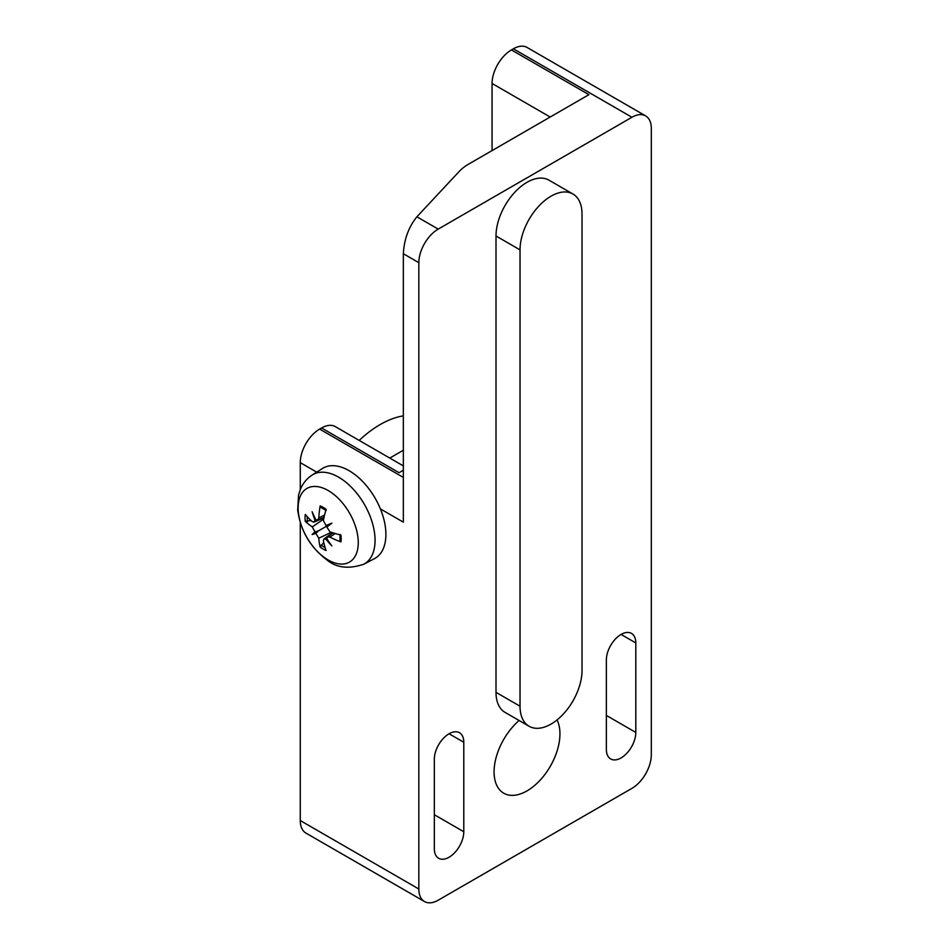 <?xml version="1.0" encoding="UTF-8"?>
<svg xmlns="http://www.w3.org/2000/svg" width="949" height="949" viewBox="0 0 949 949"><rect width="100%" height="100%" fill="white"/><g stroke="black" fill="none" stroke-linecap="round" stroke-linejoin="round"><path stroke-width="1.42" d="M520.028 249.872A43.832 25.303 -60 0 1 539.162 205.755A43.832 25.303 -60 0 1 572.947 194.011A43.832 25.303 -60 0 1 582.022 214.071L582.022 670.421A43.832 25.303 -60 0 1 562.887 714.526A43.832 25.303 -60 0 1 529.115 726.27A43.832 25.303 -60 0 1 520.028 706.21L520.028 249.872L496.007 235.993A43.832 25.303 -60 0 1 515.141 191.888A43.832 25.303 -60 0 1 548.925 180.144L572.947 194.011M529.115 726.27L505.093 712.402A43.832 25.303 -60 0 1 496.007 692.343L496.007 235.993M463.788 831.739A20.819 12.017 -60 0 1 454.69 852.7A20.819 12.017 -60 0 1 438.652 858.276A20.819 12.017 -60 0 1 434.334 848.738L434.334 759.259A20.819 12.017 -60 0 1 443.42 738.31A20.819 12.017 -60 0 1 459.47 732.735A20.819 12.017 -60 0 1 463.788 742.26L463.788 831.739L434.334 814.74M635.806 732.426A20.819 12.017 -60 0 1 626.72 753.376A20.819 12.017 -60 0 1 610.681 758.951A20.819 12.017 -60 0 1 606.364 749.425L606.364 659.946A20.819 12.017 -60 0 1 615.45 638.985A20.819 12.017 -60 0 1 631.5 633.41A20.819 12.017 -60 0 1 635.806 642.947L635.806 732.426L606.364 715.427M438.213 229.1L631.939 117.261A27.402 15.813 -60 0 1 645.64 115.897A27.402 15.813 -60 0 1 651.311 128.447L651.311 754.787A27.402 15.813 -60 0 1 631.939 788.346L438.213 900.198A27.402 15.813 -60 0 1 424.511 901.55A27.402 15.813 -60 0 1 418.841 889.011L418.841 262.659A27.402 15.813 -60 0 1 438.213 229.1L416.896 216.799L459.197 171.449A54.793 31.637 180 0 1 468.699 164.082L588.926 94.663L511.44 49.929A27.402 15.813 120 0 0 492.068 83.476L550.183 117.035M403.337 477.406L319.647 429.09L321.592 427.975L399.078 472.709L403.337 470.253M645.64 115.897L527.075 47.45A27.402 15.813 120 0 0 513.373 48.802L511.44 49.929M300.275 522.65L300.275 820.553A27.402 15.813 120 0 0 305.958 833.103L424.511 901.55M319.647 429.09A27.402 15.813 120 0 0 300.275 462.649L300.275 489.66M403.337 465.9L335.282 426.611A27.402 15.813 120 0 0 321.592 427.975M492.068 150.583L492.068 83.476M416.896 216.799C408.675 226.965 404.155 239.267 403.337 253.715L403.337 522.152L380.395 508.901M557.051 719.947A46.572 26.892 -60 0 1 559.946 733.85A46.572 26.892 -60 0 1 539.613 780.719A46.572 26.892 -60 0 1 503.717 793.198A46.572 26.892 -60 0 1 495.283 760.979A46.572 26.892 -60 0 1 519.115 720.505M385.899 534.453A52.053 30.06 60 0 1 374.475 558.641L363.74 564.24A51.531 29.751 -120 0 0 375.057 540.289A51.531 29.751 -120 0 0 352.138 487.988A51.531 29.751 -120 0 0 312.221 474.998L322.435 468.498A52.053 30.06 60 0 1 362.767 481.618A52.053 30.06 60 0 1 385.899 534.453M358.271 542.614A42.515 24.544 60 0 1 313.17 546.648A42.515 24.544 60 0 1 313.17 486.517A42.515 24.544 60 0 1 358.271 542.614M315.839 533.385A86.62 13.31 144 0 1 312.138 534.536L318.425 530.906L315.839 533.385L318.817 538.213A87.498 49.704 129 0 0 320.145 547.063A25.552 14.757 -120 0 0 326.088 550.491A87.498 50.487 -69.1 0 1 323.384 540.847L323.823 539.068L326.005 539.257A86.62 78.174 -128.7 0 0 331.901 545.948A86.62 60.807 65.3 0 1 326.859 538.759L327.452 536.98L329.896 537.087A87.498 59.289 0.4 0 0 340.94 541.915L339.991 540.693L339.991 534.37M312.138 534.536A86.62 13.31 -24 0 1 314.985 531.903L318.425 530.906L329.991 524.228L326.005 525.544L323.384 520.515A87.498 40.902 -59.6 0 1 326.088 509.328A25.552 14.757 -120 0 0 320.145 505.9A87.498 59.289 119.6 0 0 318.817 517.881L317.678 520.052L315.839 519.672A86.62 60.807 54.7 0 1 312.138 511.713A86.62 78.174 -111.3 0 0 314.985 520.171L314.048 522.152L312.292 521.642A87.498 50.487 -170.9 0 1 305.293 514.477A25.552 14.757 -120 0 0 305.293 521.333A87.498 49.704 -9 0 0 312.292 526.92L314.985 531.903M326.005 525.544A86.62 4.057 -19.6 0 1 331.901 523.124A86.62 4.057 139.6 0 1 326.859 527.027L331.901 523.124M340.94 541.915A25.552 14.757 -120 0 0 340.94 535.058A87.498 40.902 179.6 0 1 329.896 531.808L326.859 527.027M320.145 505.9L320.726 507.335L326.207 510.503M311.035 520.503L305.293 521.333M320.145 547.063L323.739 542.508M326.005 539.257L326.907 538.83M315.803 519.601L314.985 520.171M403.337 415.852A97.533 56.311 120 0 0 359.197 440.419M496.007 692.343L520.028 706.21M463.788 742.26L449.055 733.767M635.806 642.947L621.085 634.442M513.373 48.802L631.939 117.261M418.841 889.011L300.275 820.553M300.275 462.649L316.717 472.139M403.337 253.715L418.841 262.659M307.464 521.594A23.393 13.511 60 0 1 307.286 516.742M325.116 547.632A23.393 13.511 60 0 1 321.011 545.058M312.292 526.92L323.668 519.091M318.817 538.213L331.284 532.282M329.896 537.087L335.246 533.516M318.817 517.881L324.57 515.034M312.221 474.998C306.847 478.521 302.921 483.266 300.442 489.257L298.532 495.271L297.689 509.969C300.489 530.372 309.908 546.778 325.97 559.175C335.638 567.763 348.224 569.447 363.74 564.24M323.823 539.068L332.553 532.697M327.452 536.98L333.087 532.864M317.678 520.052L324.06 517.229M314.048 522.152L323.941 517.774M389.778 458.07L403.337 450.241"/></g></svg>

